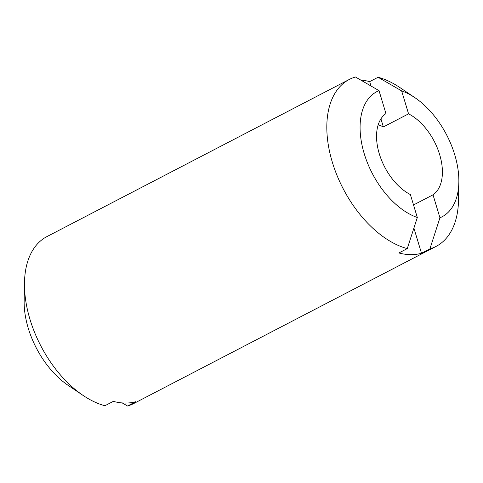 <?xml version="1.0" encoding="UTF-8"?>
<svg xmlns="http://www.w3.org/2000/svg" width="483" height="483" viewBox="0 0 483 483"><rect width="100%" height="100%" fill="white"/><g stroke="black" fill="none" stroke-linecap="round" stroke-linejoin="round"><path stroke-width="0.72" d="M378.201 124.813A47.038 27.911 -117.5 0 1 383.369 126.938L408.564 113.843A47.038 27.911 62.5 0 1 439.645 154.554A47.038 27.911 62.5 0 1 433.016 194.824L413.526 204.955M379.01 90.635A70.56 41.87 62.5 0 0 364.224 153.679A70.56 41.87 62.5 0 0 417.318 217.507L410.387 194.558A47.038 27.911 62.5 0 1 379.306 153.854A47.038 27.911 62.5 0 1 385.941 113.583L379.01 90.635L355.458 76.996A94.076 55.829 62.5 0 0 349.294 79.453L46.936 236.592A94.076 55.829 62.5 0 0 24.488 282.652A94.076 55.829 62.5 0 0 83.112 395.444A94.076 55.829 62.5 0 0 104.914 405.738L113.312 401.373A94.076 55.829 62.5 0 0 125.097 403.057A94.076 55.829 62.5 0 0 135.94 401.639L127.542 406.004A94.076 55.829 62.5 0 0 133.706 403.546L436.064 246.408A94.076 55.829 62.5 0 0 458.512 200.348L458.85 182.266A70.56 41.87 62.5 0 0 414.885 97.669A70.56 41.87 62.5 0 0 401.639 90.901L408.564 113.843M433.016 194.824L439.941 217.773L429.9 248.872L421.496 253.237A94.076 55.829 -117.5 0 1 410.653 254.65A94.076 55.829 -117.5 0 1 398.873 252.971L407.272 248.606L417.318 217.507M349.294 79.453A94.076 55.829 62.5 0 0 334.013 167.408A94.076 55.829 62.5 0 0 407.272 248.606M24.488 282.652L24.15 300.734A70.56 41.87 62.5 0 0 68.115 385.331L83.112 395.444M439.941 217.773A70.56 41.87 62.5 0 0 458.85 182.266M429.9 248.872A94.076 55.829 62.5 0 0 436.064 246.408M414.885 97.669L399.888 87.556A94.076 55.829 62.5 0 0 378.086 77.262L401.639 90.901M360.813 80.075A94.076 55.829 -117.5 0 1 369.688 81.627L378.086 77.262M127.542 406.004L122.187 402.925M421.496 253.237L413.913 228.115M383.369 126.938L380.936 118.878M370.998 85.962L369.688 81.627"/></g></svg>
